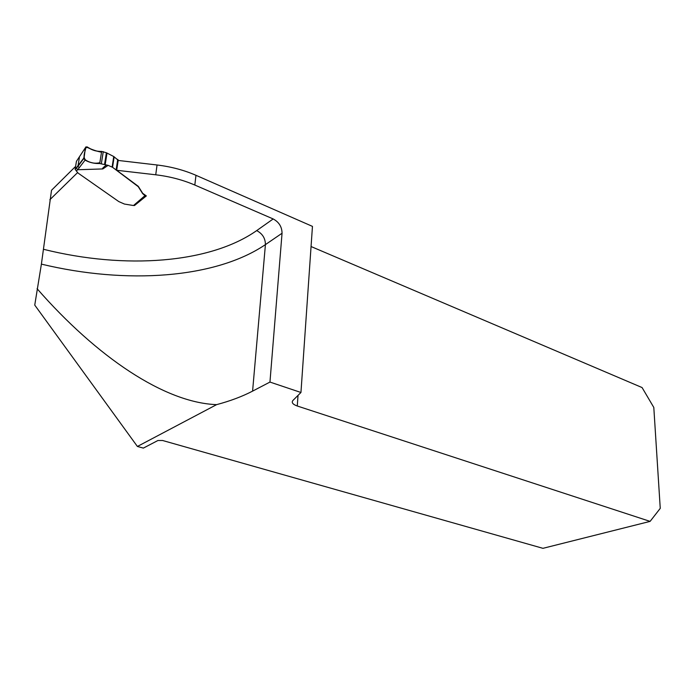 <?xml version="1.0" encoding="UTF-8"?>
<svg xmlns="http://www.w3.org/2000/svg" width="695" height="695" viewBox="0 0 695 695"><rect width="100%" height="100%" fill="white"/><g stroke="black" fill="none" stroke-linecap="round" stroke-linejoin="round"><path stroke-width="1.04" d="M252.589 391.129C242.138 396.541 230.141 401.041 216.614 404.638L137.401 446.459L143.352 448.101L157.921 440.508L162.569 440.491L542.943 548.329L650.094 521.389L297.278 406.01C292.743 404.36 291.292 402.509 292.934 400.45L300.952 392.484L269.955 382.068L252.589 391.129L265.421 244.614C215.606 278.382 126.89 284.707 41.396 264.126L34.75 305.096L137.401 446.459M75.59 166.409L51.517 190.265L41.396 264.126M216.614 404.638C164.602 402.753 96.84 357.022 37.07 288.686M650.094 521.389L660.25 508.358L653.804 407.452L642.076 387.558L311.056 246.534M269.955 382.068L282.048 233.251C281.97 226.874 279.016 222.105 273.178 218.951L194.817 185.044C182.837 179.901 169.806 176.478 155.732 174.792L116.691 170.275L118.185 160.441L157.053 164.984C171.074 166.678 184.045 170.119 195.973 175.305L312.455 226.388L300.952 392.484M49.831 199.752L77.701 172.473M79.048 164.48L78.969 164.967M116.691 170.275L138.288 186.329L142.701 193.323L146.341 195.921L134.422 205.572M118.48 160.476L113.728 156.523L106.378 152.752L101.644 151.406C96.344 151.597 91.558 150.103 87.266 146.914L85.589 147.427L83.826 158.069L85.589 147.427L76.45 161.292L75.112 169.293L77.962 172.994L118.802 201.585L124.422 204.052L133.492 205.529L145.498 195.79M108.116 165.358L102.843 168.937L77.579 169.745L76.346 167.843L83.826 158.069L85.077 160.145C89.516 162.578 94.398 163.707 99.715 163.516L108.116 165.358L112.555 167.295L138.244 186.651L142.657 193.644L144.977 195.66L145.889 195.729M102.843 168.937C101.791 168.937 102.938 167.669 106.266 165.132M83.826 158.069L85.077 160.145C89.516 162.578 94.398 163.707 99.715 163.516L101.513 152.222C96.509 151.223 91.323 149.416 85.963 146.81C85.667 151.258 81.454 157.565 86.701 160.875C90.758 162.778 95.102 163.655 99.715 163.516L101.644 151.406C97.031 151.545 92.765 150.363 88.838 147.87C86.18 146.81 84.886 147.939 84.955 151.249L83.939 158.92C89.108 162.726 94.407 163.985 99.845 162.708L101.644 151.406C96.344 151.597 91.558 150.103 87.266 146.914L85.589 147.427M99.715 163.516L101.513 152.222C96.509 151.223 91.323 149.416 85.963 146.81C85.667 151.258 81.454 157.565 86.701 160.875C90.758 162.778 95.102 163.655 99.715 163.516L101.644 151.406M298.025 395.394L297.278 406.01M194.817 185.044L195.973 175.305M282.048 233.251L265.421 244.614C265.377 238.333 262.467 233.659 256.69 230.601L273.178 218.951M155.732 174.792L157.053 164.984M43.715 249.34C124.97 269.643 209.925 263.457 256.69 230.601M79.369 157.548L77.944 166.348L83.791 158.486M75.13 169.137L76.346 167.843M77.579 169.745L76.346 171.04M133.492 205.529L144.977 195.66M103.26 151.632L101.348 163.681M104.528 164.533L106.378 152.752M107.021 153.03L105.18 164.741M113.728 156.523L112.112 167.043M112.555 167.295L114.171 156.775M116.135 169.901L117.724 159.407M116.517 170.345L118.107 159.859M85.077 160.145L77.684 169.754M79.3 167.86L77.944 166.348L76.328 168.103M75.112 169.293L76.328 168.077"/></g></svg>
